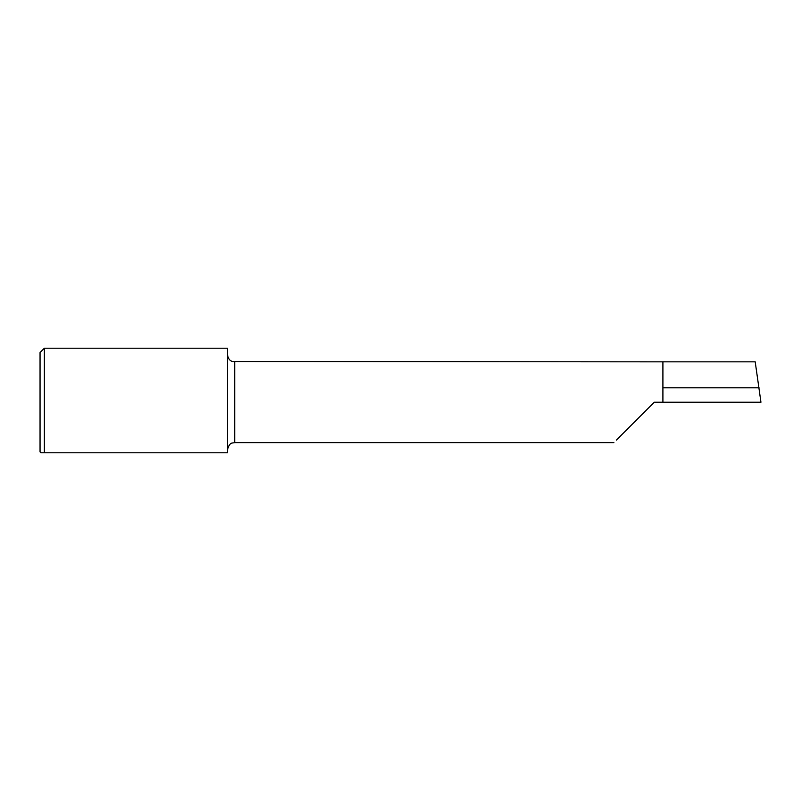 <?xml version="1.0" encoding="UTF-8"?>
<svg xmlns="http://www.w3.org/2000/svg" width="801" height="801" viewBox="0 0 801 801"><rect width="100%" height="100%" fill="white"/><g stroke="black" fill="none" stroke-linecap="round" stroke-linejoin="round"><path stroke-width="1.2" d="M40.911 452.795L44.375 452.795L40.911 452.795L40.05 451.924L40.05 352.53L44.375 348.205L44.375 452.795L227.484 452.795L227.484 348.205L44.375 348.205M654.257 402.232L616.39 440.099L654.257 402.232L662.908 402.232L662.908 361.842L232.57 361.531C231.93 361.301 228.415 360.7 227.484 354.633M662.908 402.232L760.95 402.232L755.203 361.842L662.908 361.842M759.058 387.814L662.908 387.814M613.876 442.613L234.693 442.613L234.693 361.842M234.693 442.613C232.45 443.444 229.747 441.431 227.484 449.822"/></g></svg>
